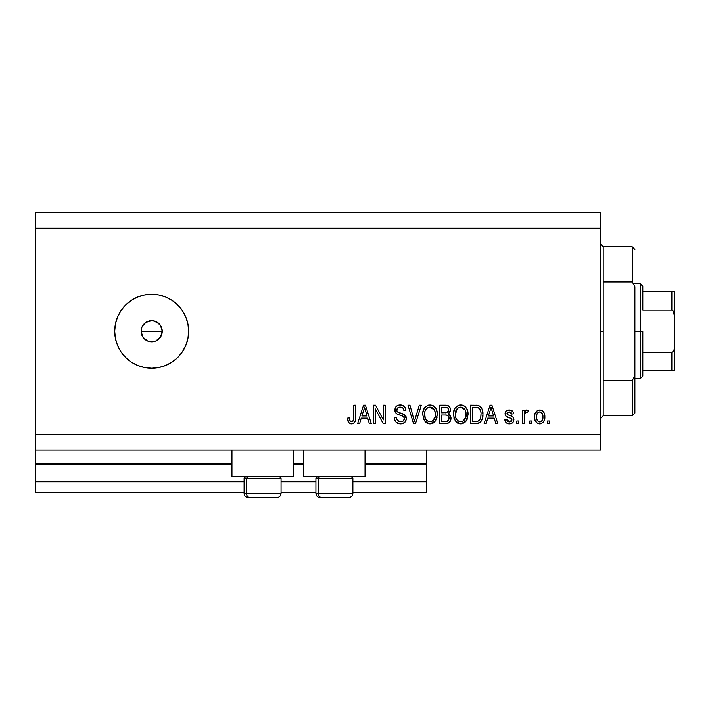 <?xml version="1.0" encoding="UTF-8"?>
<svg xmlns="http://www.w3.org/2000/svg" width="710" height="710" viewBox="0 0 710 710"><rect width="100%" height="100%" fill="white"/><g stroke="black" fill="none" stroke-linecap="round" stroke-linejoin="round"><path stroke-width="1.06" d="M426.293 492.305L352.888 492.305L426.293 492.305L426.293 481.744L352.888 481.744L426.293 481.744L426.293 464.313L365.038 464.313L426.293 464.313L426.293 492.305M315.923 492.305L281.062 492.305L315.923 492.305M244.098 492.305L35.5 492.305L244.098 492.305M315.923 481.744L281.062 481.744L315.923 481.744M244.098 481.744L35.5 481.744L35.5 492.305L35.5 481.744L244.098 481.744M303.773 464.313L293.212 464.313L303.773 464.313M35.5 463.337L35.5 464.313L231.957 464.313L35.5 464.313L35.5 481.744L35.5 463.257L231.957 463.257L35.5 463.257L35.5 450.06L35.5 463.257M426.293 463.257L426.293 450.06L426.293 463.257L365.038 463.257L426.293 463.257L426.293 464.313L426.293 463.337M303.773 463.257L293.212 463.257L303.773 463.257M231.957 476.463L231.957 450.06L231.957 476.463L293.212 476.463L293.212 450.06L293.212 476.463L231.957 476.463M365.038 476.463L365.038 450.06L365.038 476.463L303.773 476.463L365.038 476.463M303.773 450.06L303.773 476.463L303.773 450.06M141.565 334.259L141.121 331.233L141.929 327.177L141.121 331.233L142.896 337.108L147.636 340.995L151.683 341.794A10.561 10.561 0 0 1 141.121 331.233A10.561 10.561 0 0 1 151.683 320.671L145.816 322.455L142.391 326.209M151.683 368.206A36.964 36.964 0 0 1 114.718 331.233A36.964 36.964 0 0 1 151.683 294.268L158.898 294.978L165.829 297.082L172.219 300.499L177.82 305.096L182.417 310.696L185.834 317.086L187.937 324.026L188.647 331.233L187.937 338.448L185.834 345.38L182.417 351.769L177.82 357.378L172.219 361.976L165.829 365.393L158.898 367.496L151.683 368.206L144.467 367.496L137.536 365.393L131.146 361.976L125.546 357.378L120.948 351.769L117.532 345.38L115.428 338.448L114.718 331.233L115.428 324.026L117.532 317.086L120.948 310.696L125.546 305.096L131.146 300.499L137.536 297.082L144.467 294.978L151.683 294.268A36.964 36.964 0 0 1 188.647 331.233A36.964 36.964 0 0 1 151.683 368.206L144.467 367.496M161.019 326.289L162.244 331.233L161.135 335.954M147.343 321.603L149.624 320.876L153.742 320.876L159.155 323.769L161.436 327.195L162.244 331.233L161.436 335.28L160.256 337.41M159.146 323.769L160.46 325.366L156.129 321.657M141.92 327.195L144.21 323.769L146.109 322.269M142.905 325.358L143.411 324.674M141.326 329.165L141.565 328.206M144.379 338.865L141.92 335.28L141.166 330.239M35.5 212.414L600.562 212.414L35.5 212.414L35.5 434.218L600.562 434.218L600.562 228.256L35.5 228.256L600.562 228.256L600.562 212.414L600.562 434.218L35.5 434.218L35.5 450.06L600.562 450.06L35.5 450.06L35.5 212.414M375.404 423.657L375.404 408.942L375.404 423.657L373.487 423.657L373.487 405.17L375.528 405.17L383.329 419.903L383.329 405.17L385.246 405.17L385.246 423.657L383.187 423.657L375.404 408.942L383.187 423.657L385.246 423.657L385.246 405.17L383.329 405.17L383.329 419.903L375.528 405.17L373.487 405.17L373.487 423.657L375.404 423.657L373.487 423.657L373.487 405.17L375.528 405.17M406.368 418.51L405.41 421.66L402.748 423.586L399.313 423.799L396.056 422.175L394.778 420.08L394.37 417.649L396.286 417.409L397.263 420.231L399.854 421.66L402.934 421.234L404.434 418.909L403.511 416.468L397.103 414.054L395.204 411.898L395.213 407.957L396.384 406.262L398.159 405.224L402.401 405.268L404.869 407.087L405.889 410.451L403.972 410.691L402.943 408.028L400.271 407.087L397.822 407.78L396.801 410.54L398.026 412.377L404.718 414.809L405.978 416.459L406.368 418.51L403.52 414.099L397.369 411.915L396.766 410.034C397.014 408.037 398.186 407.052 400.271 407.087C402.561 407.176 403.795 408.383 403.972 410.691L405.889 410.451C405.623 406.945 403.724 405.099 400.209 404.931C396.917 405.055 395.124 406.741 394.849 409.989C395.159 412.892 396.828 414.578 399.836 415.075C402.339 415.252 403.875 416.415 404.452 418.563C404.176 420.693 402.934 421.749 400.715 421.731C398.008 421.562 396.535 420.125 396.286 417.409L394.37 417.649C394.6 421.571 396.659 423.648 400.546 423.897L400.546 423.897C404.088 423.79 406.031 421.997 406.368 418.51L406.36 418.163M415.217 418.58L419.335 405.17L421.332 405.17L415.51 423.657L413.522 423.657L407.993 405.17L409.972 405.17L414.409 421.491L419.335 405.17L421.332 405.17L419.335 405.17L414.409 421.491L409.972 405.17L407.993 405.17L413.522 423.657L415.51 423.657L413.522 423.657L407.993 405.17L409.972 405.17L414.001 419.823M430.411 423.879L428.414 423.719L425.618 422.21L423.391 418.776L422.769 412.945L424.305 408.108L427.518 405.392L430.863 404.984L434.041 406.28L436.535 409.732L437.333 414.427L436.339 419.557L433.766 422.752L430.011 423.897L435.452 421.065L437.333 414.427C437.475 409.058 435.035 405.889 430.029 404.931C424.917 405.916 422.468 409.155 422.69 414.658L424.562 420.995L429.612 423.879M461.136 423.879L459.148 423.719L456.344 422.21L454.116 418.776L453.495 412.945L455.03 408.108L458.243 405.392L461.589 404.984L464.766 406.28L467.26 409.732L468.059 414.427L467.065 419.557L464.491 422.752L460.737 423.897L466.177 421.065L468.059 414.427C468.201 409.058 465.76 405.889 460.754 404.931C455.642 405.916 453.193 409.155 453.415 414.658L455.287 420.995L460.337 423.879M486.146 423.657L487.752 418.128L486.146 423.657L484.14 423.657L490.051 405.17L491.923 405.17L497.825 423.657L495.828 423.657L494.213 418.128L487.752 418.128L494.213 418.128L495.828 423.657L497.825 423.657L491.923 405.17L490.051 405.17L484.14 423.657L486.146 423.657L484.14 423.657L490.051 405.17L491.923 405.17L497.825 423.657L495.828 423.657M549.433 421.012L549.433 423.657L547.516 423.657L547.516 421.012L549.433 421.012L547.516 421.012L547.516 423.657L549.433 423.657L547.516 423.657L547.516 421.012L549.433 421.012L549.433 423.657L549.433 421.012M540.026 423.879L539.715 423.897C543.407 423.169 545.129 420.799 544.872 416.797L543.824 421.562L540.94 423.746L537.381 423.293L535.109 420.524L534.55 416.93L534.976 413.717L536.405 411.294L538.508 410.114L540.905 410.114L542.972 411.276L544.295 413.255L544.872 416.797C545.031 412.927 543.31 410.655 539.715 409.972C536.068 410.673 534.346 412.989 534.55 416.93C534.355 420.861 536.077 423.178 539.715 423.897L539.405 423.879M531.675 421.012L531.675 423.657L529.749 423.657L529.749 421.012L531.675 421.012L529.749 421.012L529.749 423.657L531.675 423.657L529.749 423.657L529.749 421.012L531.675 421.012L531.675 423.657L531.675 421.012M524.69 413.584L524.228 423.657L522.311 423.657L522.311 410.211L524.228 410.211L524.228 412.359L526.066 410.025L528.311 410.691L527.592 412.608L526.039 412.395L524.859 413.247L524.228 416.681L524.575 413.939L526.288 412.368L527.592 412.608L528.311 410.691L526.5 409.972L524.228 412.359L524.228 410.211L522.311 410.211L522.311 423.657L524.228 423.657L522.311 423.657L522.311 410.211L524.228 410.211M518.708 421.012L518.708 423.657L516.791 423.657L516.791 421.012L518.708 421.012L516.791 421.012L516.791 423.657L518.708 423.657L516.791 423.657L516.791 421.012L518.708 421.012L518.708 423.657L518.708 421.012M509.372 423.897L509.372 423.897C512.185 423.79 513.703 422.343 513.907 419.557L513.206 422.077L511.111 423.639L508.493 423.834L506.159 422.734L504.792 419.574L506.709 419.335L507.526 421.27L509.496 421.971L511.227 421.474L511.99 419.885L511.457 418.589L507.206 417.045L505.413 415.457L505.103 412.998L506.274 410.93L510.099 410.025L512.886 411.525L513.667 413.815L511.75 414.054L511.031 412.439L509.354 411.889L507.765 412.208L506.958 413.699L507.756 414.755L512.726 416.628L513.907 419.557C513.694 417.125 512.292 415.749 509.709 415.421L507.552 414.649L506.949 413.531L509.354 411.889L511.75 414.054L513.667 413.815C513.312 411.294 511.857 410.016 509.292 409.972C506.7 410.007 505.28 411.285 505.032 413.806C505.493 416.229 507.064 417.595 509.736 417.924L511.555 418.669L511.99 419.885L509.496 421.971L506.709 419.335L504.792 419.574C505.138 422.308 506.665 423.755 509.372 423.897L508.928 423.879M476.33 423.648L475.913 423.657C480.927 422.894 483.27 419.779 482.942 414.312L482.188 419.219L479.774 422.672L476.747 423.621L470.464 423.657L470.464 405.17L477.155 405.233L479.782 406.093L482.09 409.191L482.942 414.312C483.244 410.371 481.806 407.442 478.611 405.508L470.464 405.17L470.464 423.657L475.913 423.657L470.464 423.657L470.464 405.17M450.992 417.533L450.681 420.418L448.667 423L439.738 423.657L439.738 405.17L446.439 405.215L449.084 406.315L450.175 407.913L450.504 410.389L450.025 412.031L448.471 413.69L450.442 415.545L451.019 418.226L448.471 413.69L450.539 409.821C450.264 406.741 448.569 405.188 445.463 405.17L439.738 405.17L439.738 423.657L445.427 423.657L439.738 423.657L439.738 405.17L445.463 405.17M359.642 423.657L361.248 418.128L359.642 423.657L357.645 423.657L363.547 405.17L365.419 405.17L371.321 423.657L369.324 423.657L367.709 418.128L361.248 418.128L367.709 418.128L369.324 423.657L371.321 423.657L365.419 405.17L363.547 405.17L357.645 423.657L359.642 423.657L357.645 423.657L363.547 405.17L365.419 405.17L371.321 423.657L369.324 423.657M352.604 423.781L350.722 423.826L348.921 422.903L347.909 421.012L347.563 418.128L349.48 417.888L349.932 420.613L351.024 421.642L352.258 421.642L353.429 420.631L353.802 405.17L355.719 405.17L355.586 419.832L354.414 422.743L351.548 423.897C354.698 423.267 356.092 421.207 355.719 417.72L355.719 405.17L353.802 405.17L353.544 420.338L351.627 421.731C349.959 421.172 349.24 419.894 349.48 417.888L347.563 418.128L348.654 422.592L351.13 423.879M600.562 450.06L600.562 434.218L600.562 450.06M154.505 341.412L151.683 341.794L147.538 340.951M155.854 340.942L153.742 341.599M157.735 339.895L155.721 340.995L160.46 337.108L157.549 340.019M187.937 338.448L188.647 331.233M172.219 300.499L165.829 297.082M158.898 294.978L151.683 294.268M149.624 320.876L151.683 320.671A10.561 10.561 0 0 1 162.244 331.233A10.561 10.561 0 0 1 151.683 341.794L149.624 341.599M147.636 340.995L144.21 338.705M142.896 337.099L141.92 335.28M145.816 322.455L147.636 321.479M155.73 321.479L151.683 320.671M160.46 337.108L162.244 331.233L160.46 325.366M151.683 341.794L155.73 340.995M537.896 423.55L537.399 423.302M536.414 422.548L535.651 421.616M535.118 420.542L534.603 418.154M534.568 417.542L534.568 416.317M534.772 414.507L537.364 410.566M538.153 410.211L539.103 409.998M538.526 410.105L539.076 410.007M540.346 410.007L540.905 410.114M542.014 410.558L542.502 410.877M542.981 411.276L543.745 412.19M544.295 413.255L544.641 414.392M544.641 414.409L544.863 416.193M544.65 414.462L544.827 415.598M544.872 416.797L544.863 417.418M544.357 420.418L544.153 420.941M541.384 423.613L540.363 423.852M538.207 412.341L537.079 413.69L536.476 416.921C536.245 414.258 537.31 412.581 539.662 411.889C542.085 412.537 543.177 414.214 542.955 416.921L542.83 415.235M542.83 418.625L542.955 416.921C543.177 419.592 542.12 421.27 539.76 421.971L540.949 421.678M537.523 420.861L536.6 418.607L537.479 420.808M537.559 420.906L539.76 421.971C537.337 421.323 536.245 419.637 536.476 416.921L536.689 419.077M540.514 412.022L538.73 412.066M542.83 415.252L542.564 414.178M542.644 414.427L541.934 413.042M542.333 413.646L540.496 412.013M541.739 412.821L540.887 412.164M540.576 421.838L541.082 421.598M540.958 421.669L542.351 420.169L542.946 417.338M542.014 420.719L542.351 420.169M542.476 419.903L542.653 419.388M528.311 410.691L527.592 412.608L525.799 412.457M526.288 412.368L525.045 412.98L524.415 414.613M524.228 423.657L524.228 416.681M524.255 415.989L524.317 415.297M504.961 420.444L505.724 422.202M504.792 419.574L506.709 419.335L506.958 420.373M507.002 420.48L507.526 421.27M508.857 421.917L511.218 421.483M511.546 421.163L511.83 420.711M511.972 420.116L511.351 418.527M511.12 418.403L506.274 416.495M508.955 417.684L508.324 417.48M505.91 416.149L505.484 415.581M505.733 411.516L506.274 410.93M508.884 409.981L509.7 409.989M510.099 410.025L511.653 410.495M512.327 410.93L512.886 411.516L512.327 410.939M513.667 413.815L511.75 414.054L511.431 412.954M510.197 411.995L508.111 412.057M507.268 414.409L506.984 413.877M510.481 415.661L511.244 415.918M513.268 417.205L513.552 417.711M513.907 419.557L513.889 420.009M513.206 422.077L512.07 423.195M511.919 423.284L511.138 423.63M511.093 423.648L510.25 423.834M505.689 422.148L506.159 422.734M490.814 407.975L490.131 410.593L490.983 407.096L493.583 415.971L488.382 415.971L490.131 410.593L488.382 415.971L493.583 415.971L490.983 407.096L490.805 408.01M491.844 410.273L491.648 409.608M477.155 405.233L476.099 405.17M477.36 405.25L477.883 405.33M481.043 407.3L481.504 407.993M481.522 408.01L480.75 406.954M482.764 411.729L482.898 412.963M482.64 417.613L482.445 418.412M482.392 418.598L482.188 419.219M481.025 421.447L480.51 422.051M477.573 423.515L478.38 423.329M479.152 423.027L479.738 422.698M480.785 411.551L479.037 408.206L475.629 407.327L478.238 407.7C480.359 409.297 481.282 411.498 481.025 414.285L480.883 416.433M480.803 411.605L480.892 412.19M479.578 420.063L480.288 418.802C479.419 420.755 477.883 421.66 475.682 421.491L478.114 421.136M472.381 421.491L472.381 407.327L475.629 407.327L472.381 407.327L472.381 421.491L475.682 421.491L472.381 421.491M480.004 409.404L479.667 408.889M480.768 417.143L481.016 413.815M476.792 421.438L477.351 421.349M477.475 421.323L479.587 420.054L480.634 417.702M454.524 419.725L454.116 418.776M454.089 418.705L453.859 417.995M453.442 413.806L453.415 414.658M453.495 412.9L453.663 411.693M455.074 408.046L455.545 407.425M459.05 405.135L459.903 404.975M462.405 405.135L463.195 405.383M465.547 406.99L463.976 405.765M464.784 406.298L466.843 408.836M467.251 409.714L467.482 410.353M467.863 411.933L467.979 412.75M467.979 412.758L468.041 413.593M467.837 417.063L467.659 417.87M467.526 418.341L467.073 419.539M465.103 422.264L463.861 423.142M463.026 423.515L462.343 423.719M462.272 423.728L461.66 423.834M459.805 423.834L459.184 423.728M459.13 423.71L456.353 422.21M457.639 423.151L459.148 423.719M467.695 411.108L467.073 409.297M461.127 407.105L462.21 407.309L459.459 407.247L457.222 408.552L459.459 407.247M465.006 409.546L462.21 407.309L464.083 408.419M457.293 408.481L455.341 414.684C455.039 410.415 456.849 407.886 460.763 407.087L465.334 410.194L466.142 414.374C466.355 418.51 464.544 420.959 460.728 421.731L463.177 421.083L465.911 416.921L465.467 418.385M463.177 421.083L464.988 419.308L465.92 416.859M459.494 421.58L457.835 420.773L460.728 421.731C457.009 421.012 455.216 418.66 455.341 414.684L455.971 418.332L455.35 414.028L456.157 410.096M465.813 411.605L464.58 408.942M465.911 416.921L466.035 412.767L465.183 409.865M466.017 412.634L465.84 411.72M461.988 421.58L462.592 421.376M455.962 418.314L457.284 420.293M457.347 420.347L457.843 420.773M460.098 421.696L461.367 421.696M445.978 405.179L446.927 405.286M447.824 405.525L448.276 405.721M449.208 406.431L449.705 407.052M449.732 407.096L450.158 407.886M450.175 407.922L450.451 408.836M450.415 410.957L450.025 412.022M449.111 414.019L449.616 414.427M450.175 415.093L450.442 415.536M445.427 423.657C448.995 423.621 450.859 421.811 451.019 418.226M450.939 419.353L449.545 422.317M446.546 423.595L445.986 423.639M450.504 410.389L450.539 409.821M448.693 420.071L449.084 417.879L448.489 416.175L447.353 415.297L445.197 415.013C447.593 414.853 448.889 415.927 449.102 418.243C448.889 415.927 447.593 414.853 445.197 415.013L441.655 415.013L445.197 415.013M449.013 419.175L449.102 418.243L447.327 421.261L448.702 420.054M446.936 412.679L448.241 411.711L448.613 410.123L446.936 412.679L441.655 412.847L441.655 407.327L444.797 407.327C447.096 407.034 448.365 407.966 448.613 410.123L448.01 408.188L446.856 407.487L441.655 407.327L441.655 412.847L447.398 412.483M446.528 407.425L445.631 407.345M447.673 412.306L448.48 411.17M441.655 421.491L441.655 415.013L441.655 421.491L447.327 421.261L441.655 421.491M446.652 421.42L447.327 421.261M445.046 412.847L445.995 412.821M448.542 410.939L448.365 408.774M448.01 408.188L447.495 407.744M445.489 407.345L444.797 407.327M423.364 418.705L423.133 417.995M422.716 413.806L422.69 414.658M422.769 412.9L422.947 411.676M424.349 408.046L424.82 407.425M428.325 405.135L429.177 404.975M431.68 405.135L432.461 405.383M433.233 405.756L434.822 406.99M434.032 406.28L434.742 406.901M435.23 407.451L436.117 408.836M436.526 409.714L436.756 410.353M436.952 411.037L436.348 409.297M437.138 411.933L437.253 412.75M437.253 412.758L437.316 413.593M437.111 417.063L436.934 417.87M436.801 418.341L436.348 419.539M434.378 422.264L433.135 423.142M432.301 423.515L431.618 423.719M431.556 423.728L430.934 423.834M429.08 423.834L428.458 423.728M428.405 423.71L425.627 422.21M423.391 418.776L423.719 419.548M426.914 423.151L428.414 423.719M430.402 407.105L431.485 407.309L428.733 407.247L426.497 408.552L427.526 407.744M434.28 409.546L431.485 407.309L433.357 408.419M424.944 411.498L424.615 414.684C424.314 410.415 426.124 407.886 430.038 407.087L434.609 410.194L435.416 414.374C435.629 418.51 433.819 420.959 430.003 421.731L432.452 421.083L435.186 416.921L434.768 418.323M432.452 421.083L434.263 419.308L435.195 416.859M428.769 421.58L427.109 420.773L430.003 421.731C426.284 421.012 424.491 418.66 424.615 414.684L425.246 418.332L424.66 413.371M426.568 408.481L425.432 410.096M428.698 407.256L428.112 407.451M435.088 411.605L433.854 408.942M435.186 416.921L435.31 412.767L434.449 409.865M435.292 412.634L435.115 411.72M431.263 421.58L431.866 421.376M425.237 418.314L426.559 420.293M426.621 420.347L425.831 419.424M415.51 423.657L421.332 405.17L415.51 423.657M414.409 421.491L414.205 420.657M398.097 423.497L397.245 423.098M396.073 422.193L395.337 421.252M394.37 417.649L396.286 417.409M398.239 421.074L397.635 420.622M398.984 421.438L401.398 421.696M401.576 421.669L402.082 421.571M402.472 421.447L403.44 420.879M404.389 419.228L404.425 418.172M404.043 417.054L403.52 416.468M403.262 416.282L401.114 415.439M398.443 414.64L397.982 414.462M397.538 414.276L397.094 414.045M396.402 413.557L395.798 412.927M395.772 412.883L396.313 413.477M395.035 411.418L394.929 410.966M394.849 409.989L394.866 409.475M396.251 406.395L395.789 406.928M397.209 405.65L397.946 405.303M398.212 405.215L399.18 405.002M401.345 405.011L402.384 405.259M402.419 405.268L404.292 406.413L405.49 408.268M404.869 407.078L405.783 409.333M405.889 410.451L403.972 410.691L403.875 409.963M402.943 408.028L400.999 407.141M400.972 407.132L399.632 407.123M398.239 407.513L397.529 408.037M397.36 408.232L396.828 409.395M396.783 409.714L396.89 411.01M396.899 411.037L397.369 411.915M398.434 412.563L399.251 412.856M399.375 412.892L398.763 412.696M401.141 413.353L401.931 413.557M405.951 416.397L403.52 414.099M405.996 416.513L406.2 417.098M406.333 417.808L406.2 417.125M406.271 419.619L405.41 421.66M405.392 421.687L404.833 422.352M404.682 422.503L403.431 423.329M401.106 423.87L400.546 423.897M405.978 416.459L405.65 415.847M399.863 413.034L399.419 412.909M400.209 404.931L399.695 404.948M395.479 407.398L395.213 407.957M402.108 415.758L402.845 416.051M403.315 420.977L402.73 421.341M383.329 405.17L385.246 405.17L385.246 423.657L383.187 423.657M363.884 409.732L364.478 407.096L367.079 415.971L361.878 415.971L363.627 410.593L361.878 415.971L367.079 415.971L364.976 409.004M365.339 410.273L365.144 409.608M364.478 407.096L364.115 408.853M348.095 421.571L348.344 422.095L348.104 421.571M347.9 421.003L347.607 419.299M347.563 418.128L349.48 417.888L349.515 418.51M349.568 419.122L349.826 420.329M352.267 421.642L352.817 421.349M353.074 421.136L353.686 419.734M353.757 419.095L353.793 418.483M353.802 405.17L355.719 405.17L355.692 418.776M355.435 420.657L355.186 421.483M355.586 419.832L354.725 422.37M354.423 422.743L353.048 423.648M349.932 423.604L349.169 423.142M540.088 411.915L539.254 411.924M536.503 416.095L536.503 417.764M538.18 421.474L538.934 421.846M539.343 421.944L540.177 421.944M491.48 409.004L491.347 408.525M491.222 408.055L490.983 407.096M480.936 416.007L481.016 414.862M480.918 412.404L480.688 411.108M480.528 410.566L480.368 410.123M479.037 408.206L477.928 407.584M477.608 407.496L475.629 407.327M460.763 407.087L460.107 407.132M457.222 408.552L456.415 409.599M456.557 419.424L457.835 420.773M466.088 415.652L466.035 412.767M445.463 421.491L446.404 421.447M430.038 407.087L429.381 407.132M426.497 408.552L425.689 409.599M424.997 411.294L424.731 412.714M429.381 421.696L430.642 421.696M435.363 415.652L435.31 412.767M280.885 493.361L246.459 493.361L246.459 478.256L248.021 476.463L246.459 478.256L281.062 478.256L246.459 478.256L246.459 493.361A4.224 3.683 90 0 0 250.142 497.586L276.705 497.586M245.891 476.463L244.098 478.256L246.459 478.256L244.098 478.256L244.098 493.361C244.355 495.926 245.767 497.328 248.322 497.586C245.767 497.328 244.355 495.926 244.098 493.361L281.062 493.361C280.814 495.926 279.403 497.328 276.838 497.586C279.403 497.328 280.814 495.926 281.062 493.361L281.062 478.256L279.27 476.463M248.42 497.586L276.793 497.586M250.142 497.586A4.224 3.683 -90 0 1 246.459 493.361M352.71 493.361L318.275 493.361L318.275 478.256L319.846 476.463L318.275 478.256L352.888 478.256L318.275 478.256L318.275 493.361A4.224 3.683 90 0 0 321.967 497.586L348.521 497.586M317.716 476.463L315.923 478.256L318.275 478.256L315.923 478.256L315.923 493.361L352.888 493.361C352.63 495.926 351.219 497.328 348.663 497.586C351.219 497.328 352.63 495.926 352.888 493.361L352.888 478.256L351.095 476.463M320.245 497.586L348.619 497.586M321.967 497.586A4.224 3.683 -90 0 1 318.275 493.361M600.562 244.098L603.207 246.743L603.207 281.976L632.255 281.976L632.255 246.743L603.207 246.743L603.207 331.233L600.562 331.233L603.207 331.233L603.207 415.732L632.255 415.732L632.255 380.489L603.207 380.489L603.207 415.732L600.562 418.367M634.891 249.379L632.255 246.743L632.255 281.976L634.891 286.662L634.891 413.087L634.891 375.812L632.255 380.489L632.255 415.732L634.891 413.087M603.207 281.976L603.207 380.489L632.255 380.489L634.891 375.812L634.891 286.662L632.255 281.976L603.207 281.976M672.734 370.842L642.816 370.842L642.816 331.233L640.172 331.233L640.172 378.767L640.172 331.233L634.891 331.233L640.172 331.233L640.172 283.707L640.172 331.233L642.816 331.233L642.816 376.123L642.816 370.842L674.5 370.842L674.5 345.939L674.083 349.631L673.355 351.352L671.855 352.355L642.816 352.355L671.855 352.355L671.855 370.842L671.855 352.355L673.355 351.352L674.083 349.631L674.5 345.939L674.5 370.842M162.244 331.233L141.121 331.233L162.244 331.233M642.816 310.11L642.816 286.343L642.816 310.11L671.855 310.11L673.355 311.122L674.5 316.536L674.5 345.939L674.5 291.632L642.816 291.632L674.5 291.632L674.5 316.536L674.083 312.835L673.355 311.122L671.855 310.11L671.855 291.632L671.855 310.11L642.816 310.11M674.411 291.632L671.855 291.632M315.923 493.361C316.181 495.926 317.583 497.328 320.148 497.586C317.583 497.328 316.181 495.926 315.923 493.361M642.816 376.123L640.172 378.767L634.891 378.767M634.891 283.707L640.172 283.707L642.816 286.343"/></g></svg>
